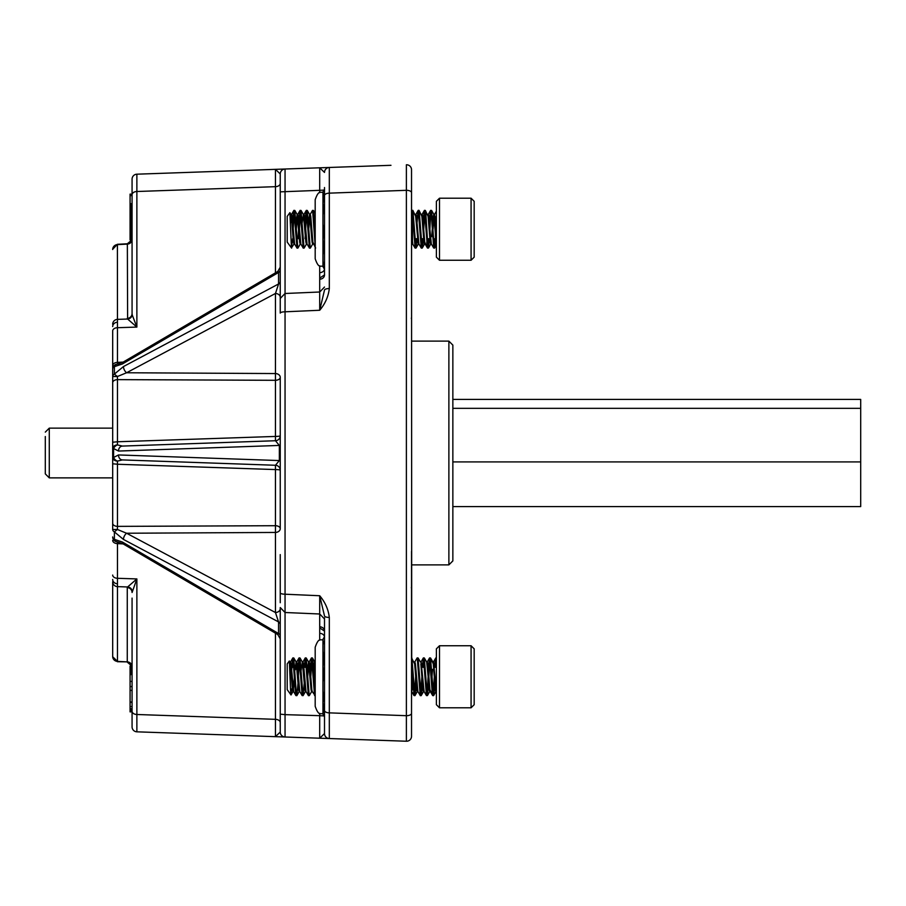 <?xml version="1.0" encoding="UTF-8"?>
<svg xmlns="http://www.w3.org/2000/svg" width="906" height="906" viewBox="0 0 906 906"><rect width="100%" height="100%" fill="white"/><g stroke="black" fill="none" stroke-linecap="round" stroke-linejoin="round"><path stroke-width="1.36" d="M319.705 292.015L319.705 279.229A4.972 4.213 180 0 0 324.507 275.005L324.507 187.519M435.435 216.772A0.997 0.997 0 0 1 436.386 217.768A0.997 0.997 0 0 0 435.435 216.772L435.14 216.761M411.652 243.012A0.997 0.997 0 0 0 411.528 243.499A0.997 0.997 0 0 1 411.652 243.012L412.762 244.099M280.248 635.955A4.972 3.194 180 0 0 278.55 633.543L277.791 634.54L123.193 543.94A4.972 2.412 -59.6 0 1 123.193 543.928A4.972 2.412 -59.6 0 1 122.446 542.06L278.55 633.543L278.55 622.037A4.972 3.194 180 0 1 280.248 624.449L280.248 624.211A4.972 3.046 0 0 0 278.55 621.912L275.458 612.524A4.972 3.805 180 0 0 280.248 608.719L280.248 714.155L280.248 607.541L285.016 612.501L319.75 613.996L324.507 618.968M123.488 539.455L114.383 531.89A4.972 3.194 0 0 1 112.684 529.489L112.684 523.272A4.972 3.103 0 0 0 117.474 526.375L117.406 529.478L126.58 533.238A4.972 2.582 118 0 0 123.929 537.043A4.972 2.582 118 0 0 123.488 539.455L278.55 621.912M324.507 287.043L319.75 292.004L285.016 293.499L280.248 298.459L280.248 297.293A4.972 3.805 0 0 0 275.458 293.476L278.55 284.088L278.55 272.468L122.446 363.952A4.972 2.412 -120.4 0 1 123.193 362.072L277.791 271.46L278.55 272.468A4.972 3.194 0 0 0 280.248 270.056M112.684 416.058L112.684 410.735M112.684 523.272L112.684 330.939A4.972 3.239 180 0 1 117.474 327.7L117.474 362.377A4.972 3.239 180 0 0 112.684 365.616M112.684 324.269A4.972 4.904 180 0 1 117.474 319.365L127.621 319.037L127.35 243.782L117.406 244.292L117.474 327.7L136.874 327.077L127.621 319.037A4.972 4.836 131.3 0 0 132.242 314.994L136.874 327.077L136.874 174.19L390.973 165.311M112.684 489.942L112.684 525.106M123.137 543.906L117.474 543.623L117.474 586.635A4.972 4.904 180 0 1 112.684 581.731L112.684 656.488A4.972 4.904 180 0 0 117.474 661.391L112.684 656.748M280.248 528.64A4.972 3.805 180 0 1 275.458 532.445L126.58 533.238L275.458 612.524L275.458 465.265A4.972 4.972 0 0 1 280.248 470.237A4.972 0.668 0 0 0 275.458 469.568L117.474 464.246L117.474 526.375L275.458 525.707A4.972 2.933 180 0 1 280.248 528.64L280.248 377.36A4.972 3.805 0 0 0 275.458 373.555L275.458 293.476L126.58 372.762A4.972 2.582 -118 0 1 123.929 368.957A4.972 2.582 -118 0 1 123.488 366.545L278.55 283.974A4.972 3.194 0 0 0 280.248 281.562L280.248 270.883M429.478 222.797L430.599 210.43L429.874 216.579L428.9 216.545L428.368 214.382L431.347 243.986L433.702 248.051L434.676 248.051L435.616 238.686M423.68 216.364L422.66 216.33M417.043 222.797L418.164 210.43L417.473 216.149L416.42 216.104M430.599 244.031L430.146 241.891L429.184 241.925M424.382 244.031L423.963 242.106L422.955 242.14L422.66 245.605M411.528 204.269L411.528 169.739L411.528 212.876L411.947 210.43L412.819 210.339L415.673 216.364L418.266 244.099L417.768 242.321L416.715 242.355M435.039 664.291L434.099 664.257L433.544 661.912L436.386 691.153M428.436 670.327L429.557 657.96L428.844 664.075L427.859 664.041M422.638 663.86L421.618 663.815L421.109 661.912L424.099 691.516L426.454 695.582L427.428 695.582L428.549 683.203M436.386 691.629L435.31 689.24L434.37 689.273L433.646 695.582L434.755 683.203M422.411 667.314L423.34 657.96L424.314 657.96L426.669 662.014L429.659 691.629L429.116 689.455L428.142 689.489M422.932 689.67L421.913 689.704L421.211 695.582L422.332 683.203M324.461 636.737A4.972 3.941 0 0 0 319.705 633.317L319.705 613.996M285.05 612.513L285.05 714.653L319.705 715.672L319.705 713.35M117.406 661.72L127.27 661.878A4.972 4.904 0 0 1 132.027 666.091L130.079 666.091L130.079 710.87L132.072 710.87L132.072 726.85L132.072 598.096M132.072 307.915L132.072 179.15L132.072 194.881L130.079 194.881L130.079 239.909L132.072 239.909A4.972 4.904 180 0 1 127.27 244.122L117.474 244.609A4.972 4.904 180 0 0 112.684 249.512M127.27 318.391A4.972 4.904 180 0 0 132.072 313.487L132.072 288.425M322.208 738.288L329.308 738.537L319.705 738.209L324.507 733.566L324.507 617.892M324.507 642.071L324.507 723.135L324.507 716.85L322.955 714.064C320.656 712.569 318.878 716.918 315.186 706.295L315.186 699.534M319.705 292.898L319.705 310.26L324.507 290.067A4.972 1.518 0 0 1 329.308 288.55C328.368 296.579 325.163 303.816 319.705 310.26L285.05 311.8L285.05 594.211L319.705 595.74C325.163 602.184 328.368 609.421 329.308 617.45L329.308 712.863L406.386 715.695L406.386 190.317L329.308 193.148A4.972 2.401 0 0 0 324.507 195.549L324.507 217.565M411.528 726.318L411.528 651.799M406.386 164.767A4.972 4.972 0 0 1 411.528 169.739A4.972 4.972 0 0 0 406.386 164.767L406.386 190.317A4.972 2.412 180 0 1 411.528 192.729L411.72 691.629M416.885 690.768L414.642 663.894L411.528 657.869L411.528 551.358M411.528 293.623L411.528 284.303M390.973 740.689L406.386 741.233L406.386 715.695A4.972 2.412 180 0 0 411.528 713.271L411.528 736.261A4.972 4.972 0 0 1 406.386 741.233L329.308 738.537A4.972 4.972 0 0 1 324.507 733.566M280.248 377.36A4.972 2.933 0 0 1 275.458 380.305L117.474 379.625L117.474 441.766L275.458 436.432A4.972 0.668 180 0 0 280.248 435.763A4.972 4.972 0 0 1 275.458 440.735L122.401 446.08L275.458 440.735L279.342 445.435L280.248 445.435L280.248 460.565L279.342 460.565L279.342 445.435L118.505 451.052L113.59 448.527L113.59 457.485L118.505 454.948L279.342 460.565L275.458 465.265L122.401 459.92L117.418 461.097A4.972 3.624 0 0 1 112.684 457.485L112.684 495.265M112.684 369.048A4.972 4.96 0 0 1 117.406 364.099A4.972 3.737 90.2 0 0 114.383 366.658A4.972 3.194 180 0 0 112.684 369.07L112.684 376.522A4.972 3.194 180 0 1 114.383 374.11L123.488 366.545M280.248 602.717L280.248 554.597M280.248 732.025L280.248 714.155L285.05 714.653L285.05 736.997L136.874 731.822L285.05 736.997A4.972 4.972 0 0 1 280.248 732.025L275.458 736.657L275.458 633.169M285.05 294.325L285.05 311.8A4.972 1.314 180 0 0 280.248 313.102L280.248 299.127M280.248 298.459L280.248 173.975L275.458 169.343L275.458 186.67L136.874 191.506A4.972 3.239 0 0 0 132.072 194.745M319.705 192.65L319.705 190.328L280.248 191.857L280.248 281.789A4.972 3.046 0 0 1 278.55 284.088M285.05 293.487L285.05 169.014L136.874 174.19A4.972 4.972 0 0 0 132.072 179.15M323.861 715.91L319.705 715.672L319.705 738.209L285.05 736.997M345.129 739.092L368.572 739.908M319.705 279.229L319.705 272.683A4.972 3.941 180 0 0 324.461 269.263M132.242 591.018A4.972 4.836 48.7 0 0 127.621 586.963L136.874 578.923L132.072 592.513A4.972 4.904 0 0 0 127.27 587.609L127.621 586.963L117.474 586.635L117.474 661.391L127.27 661.878L127.27 587.609M324.507 710.463A4.972 2.401 180 0 0 329.308 712.863L329.308 738.537M323.861 190.09L319.705 190.328L319.705 167.803L324.507 172.434A4.972 4.972 0 0 1 329.308 167.463L329.308 288.55M112.684 575.061A4.972 3.239 180 0 0 117.474 578.3L136.874 578.923L136.874 731.822A4.972 4.972 0 0 1 132.072 726.85M319.705 613.102L319.705 595.74L324.507 615.933A4.972 1.518 180 0 0 329.308 617.45M280.248 592.898A4.972 1.314 180 0 0 285.05 594.211L285.05 611.675M123.193 543.928L117.406 541.89L117.474 543.623A4.972 3.239 180 0 1 112.684 540.384M112.684 457.485L113.59 457.485A4.972 3.273 38.2 0 0 117.418 461.097L117.474 464.246L112.684 463.77M275.458 440.735L275.458 373.555L126.58 372.762L117.406 376.522L117.474 379.625A4.972 3.103 180 0 0 112.684 382.728M112.684 442.23L117.474 441.766L117.418 444.903L122.401 446.08A4.972 4.066 -92 0 0 118.505 451.052M123.137 362.094L117.474 362.377L117.814 364.099L123.193 362.072M285.05 169.014A4.972 4.972 0 0 0 280.248 173.975A4.972 4.972 0 0 1 285.05 169.014M132.072 313.487L132.242 314.994M122.446 363.952L114.383 366.658L114.383 374.11L117.406 376.522L112.684 376.522M122.401 459.92A4.972 4.066 -88 0 1 118.505 454.948M117.418 444.903A4.972 3.273 141.8 0 0 113.59 448.527L112.684 448.527A4.972 3.624 0 0 1 117.418 444.903M277.791 634.54L280.248 638.832M112.684 529.489L117.406 529.478L114.383 531.89L114.383 539.342A4.972 3.737 89.8 0 0 117.406 541.89A4.972 4.972 180 0 1 112.684 536.93A4.972 3.194 0 0 0 114.383 539.342L122.446 542.06M319.875 277.961L324.586 274.858M324.495 630.859L324.507 630.995A4.972 4.213 0 0 0 319.705 626.782M324.586 631.142L319.875 628.039M130.079 194.881L130.079 194.122L132.072 194.122M130.079 674.574L132.072 674.574M130.079 701.991L132.072 701.991M130.079 690.372L132.072 690.372M130.079 681.425L132.072 681.425M130.079 702.365L132.072 702.365M130.079 710.87L130.079 711.878L132.072 711.878M130.079 711.595L132.072 711.595M130.079 710.032L132.072 710.032M130.079 708.752L132.072 708.752M130.079 706.567L132.072 706.567M131.076 666.091L131.076 674.574M132.072 203.725L130.079 203.725M132.072 195.605L130.079 195.605M131.076 203.725L131.076 239.909M315.186 682.275L315.186 653.996M324.507 636.68L322.955 639.477C320.656 640.961 318.878 636.624 315.186 647.246L315.186 706.295M324.507 644.483L322.955 640.576L322.955 714.064M324.507 651.018L322.955 666.488L324.507 681.98M324.507 691.097L322.955 702.671L324.507 714.268M324.507 191.755L322.955 203.329L322.955 191.947C320.656 193.431 318.878 189.094 315.186 199.716L315.186 258.765C318.878 269.388 320.656 265.039 322.955 266.534L324.507 269.32M324.507 214.926L322.955 203.329L322.955 239.512L324.507 255.005M324.507 224.042L322.955 239.512L322.955 266.534M324.507 261.528L322.955 265.424L323.487 267.678M322.955 191.947L324.507 189.15M439.489 707.79L436.386 704.698L436.386 648.843L439.489 645.74L439.489 707.79L471.075 707.79L471.075 645.74L439.489 645.74M474.178 648.843L471.075 645.74L474.178 648.843L474.178 704.698L471.075 707.79M289.331 660.984L290.396 685.48C290.758 696.759 291.109 697.926 291.438 688.956L291.019 694.993L287.213 689.636L287.213 663.894L289.331 660.984L290.328 663.894L292.4 689.636L292.91 691.629L293.623 691.629M432.887 662.014L430.531 657.96L433.544 695.661L432.672 695.582L432.253 693.135L429.557 657.96L430.531 657.96L433.283 663.894L434.835 684.2C435.356 691.572 435.877 693.384 436.386 689.636M289.761 666.816L290.192 662.988M289.863 661.912L290.577 661.912L291.098 663.894L293.691 691.629M294.903 670.327L296.149 662.014L298.606 689.636L299.127 691.629L299.841 691.629M295.764 669.341L296.409 662.988M296.024 661.912L296.794 661.912L297.315 663.894L299.784 691.516L302.14 695.582L303.114 695.582L304.235 683.203M301.12 670.327L302.355 662.014L304.824 689.636L305.345 691.629L306.058 691.629M302.242 661.912L303.012 661.912L303.533 663.894L306.002 691.516L308.448 695.661L309.331 695.582L311.687 691.516M307.338 670.327L308.572 662.014L311.041 689.636L311.562 691.629L312.276 691.629M307.678 676.771L308.844 662.988M308.448 661.912L309.229 661.912L309.75 663.894L311.823 689.636L312.219 691.516L315.186 695.661M313.555 670.327L314.144 663.894L314.665 661.912L315.186 663.894M313.895 676.771L315.062 662.988M414.178 661.912L414.891 661.912L415.412 663.894L417.881 691.516L420.339 695.661L421.211 695.582L423.566 691.516L421.211 695.582M420.837 663.792L422.921 689.636L423.442 691.629L424.155 691.629M426.613 661.912L427.326 661.912L427.847 663.894L429.92 689.636L432.672 695.582L430.316 691.516M293.306 690.542L294.461 676.771M411.528 689.636L412.57 676.771M411.528 691.153L414.019 695.582L414.993 695.582L416.114 683.203M412.253 690.066L412.898 683.203M431.992 676.771L432.502 669.341M292.649 667.314L293.306 659.251M291.698 670.327L292.4 660.406L292.819 657.96L293.782 657.96L296.285 693.135L296.896 695.582L298.017 683.203M292.91 657.869L295.503 693.135L295.922 695.582L296.794 695.661M435.616 667.314L436.386 658.469M434.835 667.314C435.356 657.937 435.877 655.638 436.386 660.406L435.775 657.96L436.386 657.869M428.878 676.771L429.659 657.869M423.181 667.314L423.827 659.251M424.314 657.96L427.258 695.615M423.442 657.869L426.454 695.582M414.767 662.014L417.134 657.96L418.096 657.96L421.109 695.661M417.224 657.869L420.237 695.582M411.89 657.96L414.891 695.661M411.528 660.406L414.019 695.582M310.781 676.771L311.947 659.251M310.52 667.314L311.46 657.96L312.434 657.96L312.853 660.406L315.186 695.061M311.562 657.869L314.575 695.582M305.084 667.314L305.73 659.251M304.303 667.314L305.243 657.96L306.217 657.96L309.229 695.661M305.345 657.869L308.357 695.582M298.346 676.771L299.512 659.251M298.097 667.314L299.025 657.96L299.999 657.96L303.012 695.661M299.127 657.869L302.14 695.582M434.325 676.771L433.159 694.279L433.646 695.582L436.001 691.516L433.646 695.582M427.122 695.298L428.108 676.771M420.724 694.279L421.89 676.771M414.903 689.953L415.673 676.771M414.993 695.582L417.349 691.516L414.993 695.582L415.684 689.919M433.714 214.439L436.386 245.096L434.574 248.131L434.065 245.605L431.573 210.43L430.69 210.339L429.92 229.241M426.771 242.004L427.485 248.051L424.733 242.106L422.66 216.364L422.151 214.382L421.369 214.382L421.754 215.458M436.058 217.021L435.695 222.797M423.261 222.797L423.963 212.876L424.382 210.43L424.869 211.721L423.702 229.241M418.164 210.43L415.809 214.484L418.164 210.43L418.651 211.721M412.06 215.855L412.049 210.339L412.57 212.876L415.061 248.051L416.024 248.051L416.964 238.686M428.459 248.051L430.814 243.986L428.459 248.051L427.485 248.051L424.484 210.339L425.356 210.43L425.775 212.876L427.847 245.605L428.459 248.051L429.399 238.686M428.617 238.686L428.402 241.947M422.411 238.686L422.151 248.131L423.181 238.686M416.194 238.686L415.707 247.678L418.391 243.986L416.024 248.051M415.673 245.605L415.933 242.378M439.489 260.26L436.386 257.157L436.386 201.313L439.489 198.21L439.489 260.26L471.075 260.26L471.075 198.21L439.489 198.21M471.075 198.21L474.178 201.313L474.178 257.157L471.075 260.26M291.619 248.131L287.213 242.106L287.213 216.364L289.897 212.638L291.438 247.836L294.076 243.986M431.732 236.67L432.253 229.241M432.683 222.797L433.283 216.364L433.804 214.382L434.574 214.382L436.386 233.216M433.023 229.241L434.189 215.458M290.248 217.01L290.837 214.382L291.358 216.364L293.431 242.106L293.952 244.099L294.665 244.099M290.486 222.989L291.234 215.458M290.837 214.382L291.619 214.382L292.14 216.364L294.597 243.986L297.055 248.131L297.927 248.051L300.282 243.986M295.945 222.797L297.179 214.484L299.648 242.106L300.169 244.099L300.883 244.099M296.285 229.241L297.44 215.458M297.055 214.382L297.836 214.382L298.346 216.364L300.815 243.986L303.272 248.131L304.144 248.051L306.5 243.986M302.162 222.797L303.397 214.484L305.866 242.106L306.375 244.099L307.1 244.099M303.272 214.382L304.054 214.382L304.563 216.364L307.032 243.986L309.49 248.131L310.362 248.051L312.717 243.986M308.368 222.797L309.614 214.484L312.083 242.106L312.593 244.099L313.306 244.099M308.708 229.241L309.875 215.458M309.49 214.382L310.26 214.382L310.781 216.364L312.853 242.106L315.605 248.051M314.586 222.797L315.186 216.364M415.22 214.382L415.933 214.382L416.454 216.364L418.912 243.986L421.369 248.131L422.241 248.051L424.597 243.986L422.241 248.051M418.912 243.986L421.267 248.051L418.266 210.339L419.036 210.339L421.89 216.364L423.963 242.106L424.484 244.099L425.197 244.099M425.356 210.43L428.108 216.364L430.18 242.106L430.69 244.099L431.415 244.099M411.528 242.106L412.049 244.099M411.528 233.216L412.819 244.099M293.17 229.241L294.337 211.721M292.729 222.797L293.431 212.876L293.85 210.43L294.824 210.43L297.836 248.131M293.952 210.339L296.964 248.051M430.599 210.43L428.244 214.484L430.69 210.339L431.211 212.876L433.702 248.051M419.138 210.43L422.151 248.131M411.528 224.178L412.434 211.721M412.921 210.43L415.933 248.131M411.528 212.876L411.947 210.43M310.146 214.484L312.502 210.43L313.465 210.43L315.186 234.292M312.593 210.339L315.186 245.605M305.084 238.686L305.265 235.673M305.605 229.241L306.772 211.721M305.163 222.797L305.866 212.876L306.285 210.43L307.259 210.43L310.26 248.131M306.375 210.339L309.388 248.051M299.388 229.241L300.554 211.721M298.946 222.797L299.648 212.876L300.067 210.43L301.041 210.43L304.054 248.131M298.097 238.686L298.606 229.241M300.169 210.339L303.17 248.051M434.189 246.749L434.835 238.686M291.438 244.767L291.438 247.836L292.649 238.686M448.878 341.12L452.853 345.095L452.853 560.905L448.878 564.88L448.878 341.12L411.528 341.12M452.853 399.421L860.7 399.421L860.7 461.913L452.853 461.913M860.7 408.334L452.853 408.334M860.7 461.913L860.7 506.579L452.853 506.579M45.3 436.522L45.3 473.883L45.3 436.522M412.49 215.968L412.49 242.502M280.248 269.829A4.972 3.341 0 0 1 278.55 272.355M117.463 322.23A4.972 4.337 180 0 0 112.684 326.556M117.463 583.77A4.972 4.337 180 0 1 112.684 579.444M435.435 238.686L435.435 230.464M319.705 640.18L319.705 633.317M275.458 272.831L275.458 186.67A4.972 3.239 180 0 0 280.248 183.431M319.705 272.683L319.705 265.82M132.072 711.255A4.972 3.239 180 0 0 136.874 714.494L275.458 719.33A4.972 3.239 0 0 1 280.248 722.569M117.406 364.099L117.406 364.11A4.972 4.972 0 0 0 112.684 369.07M130.079 686.567L132.072 686.567M112.684 428.142L49.275 428.142L49.275 477.87L45.3 473.883M411.358 587.405L411.528 588.685M411.528 317.327L411.358 318.606M127.35 662.218L131.948 666.091M127.35 243.782L131.948 239.909M117.406 244.292L112.684 249.252M277.791 271.46L280.248 267.179M322.955 639.477L323.487 638.334M432.83 661.912L433.544 661.912M420.395 661.912L421.109 661.912M417.224 691.629L417.938 691.629M429.659 691.629L430.373 691.629M293.034 691.516L291.019 694.993M296.149 662.014L293.782 657.96M299.252 691.516L296.896 695.582M302.355 662.014L299.999 657.96M305.469 691.516L303.114 695.582M308.572 662.014L306.217 657.96M314.79 662.014L312.434 657.96M420.463 662.014L418.096 657.96M429.784 691.516L427.428 695.582L429.784 691.516M292.819 657.96L290.464 662.014M295.922 695.582L293.567 691.516M299.025 657.96L296.67 662.014M305.243 657.96L302.887 662.014M311.46 657.96L309.105 662.014M423.34 657.96L420.984 662.014L423.34 657.96M429.557 657.96L427.202 662.014L429.557 657.96M435.775 657.96L433.419 662.014L435.775 657.96M412.105 244.099L411.528 245.096L412.105 244.099M415.061 248.051L412.706 243.986L415.061 248.051M424.382 210.43L422.026 214.484L424.382 210.43M436.386 211.155L434.461 214.484L436.386 211.155M427.643 214.382L428.368 214.382M418.266 244.099L418.98 244.099M289.886 212.638L290.962 214.484M297.179 214.484L294.824 210.43M303.397 214.484L301.041 210.43M309.614 214.484L307.259 210.43M315.186 213.386L313.465 210.43M433.929 214.484L431.573 210.43M436.386 245.096L434.676 248.051M293.85 210.43L291.494 214.484M300.067 210.43L297.712 214.484M306.285 210.43L303.929 214.484M427.485 248.051L425.129 243.986M448.878 564.88L411.528 564.88M49.275 428.142L45.3 432.117M49.275 477.87L112.684 477.87"/></g></svg>
